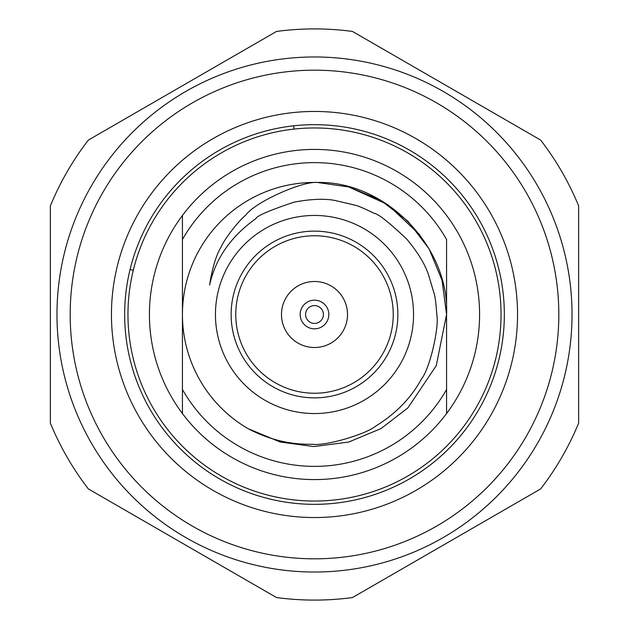 <?xml version="1.0" encoding="UTF-8"?>
<svg xmlns="http://www.w3.org/2000/svg" width="629" height="629" viewBox="0 0 629 629"><rect width="100%" height="100%" fill="white"/><g stroke="black" fill="none" stroke-linecap="round" stroke-linejoin="round"><path stroke-width="0.94" d="M305.584 314.5A8.916 8.916 0 0 0 314.5 323.416A8.916 8.916 0 0 0 323.416 314.5A8.916 8.916 0 0 0 314.5 305.584A8.916 8.916 0 0 0 305.584 314.5M328.825 314.5A14.325 14.325 0 0 0 314.5 300.175A14.325 14.325 0 0 0 300.175 314.5A14.325 14.325 0 0 0 314.5 328.825A14.325 14.325 0 0 0 328.825 314.5M209.591 285.079C215.472 258.566 230.929 236.386 255.979 218.53C256.797 215.857 269.432 210.416 293.869 202.208C310.592 199.023 324.328 198.442 335.084 200.478L355.243 205.219C358.043 205.817 364.388 208.545 374.279 213.404C377.998 213.648 388.793 222.171 406.649 238.973C417.389 251.844 424.606 263.551 428.302 274.095L434.246 293.932C435.197 296.88 436.039 303.736 436.785 314.5C439.435 326.938 429.945 368.279 421.627 378.705C411.248 397.819 395.963 413.607 375.78 426.045C366.565 433.986 325.618 446.283 312.33 444.255C290.134 444.727 268.748 439.545 248.172 428.703A132.066 132.066 0 0 1 317.346 182.465C302.211 181.01 254.839 202.145 245.624 215.252C238.383 221.086 224.71 238.713 221.211 246.804C216.124 255.17 212.248 267.93 209.591 285.079M397.866 314.5A83.366 83.366 0 0 1 314.5 397.866A83.366 83.366 0 0 1 231.134 314.5A83.366 83.366 0 0 1 314.5 231.134A83.366 83.366 0 0 1 397.866 314.5M235.757 314.5A78.743 78.743 0 0 0 314.5 393.243A78.743 78.743 0 0 0 393.243 314.5A78.743 78.743 0 0 0 314.5 235.757A78.743 78.743 0 0 0 235.757 314.5M413.552 314.5A99.052 99.052 0 0 0 314.5 215.448A99.052 99.052 0 0 0 215.448 314.5A99.052 99.052 0 0 0 314.5 413.552A99.052 99.052 0 0 0 413.552 314.5M501.038 314.5A186.538 186.538 0 0 0 314.5 127.962A186.538 186.538 0 0 0 127.962 314.5A186.538 186.538 0 0 0 314.5 501.038A186.538 186.538 0 0 0 501.038 314.5M347.515 314.5A33.015 33.015 0 0 1 314.5 347.515A33.015 33.015 0 0 1 281.485 314.5A33.015 33.015 0 0 1 314.5 281.485A33.015 33.015 0 0 1 347.515 314.5M149.419 314.5A165.081 165.081 0 0 1 446.566 215.448A165.081 165.081 0 0 1 446.566 413.552A165.081 165.081 0 0 1 149.419 314.5M317.346 182.465C385.184 180.916 449.649 246.623 446.566 314.5L436.251 365.669L407.883 407.883L381.056 428.569L348.678 442.061L313.895 446.566L280.322 442.061L248.172 428.703L280.322 442.061L313.895 446.566L348.678 442.061L381.056 428.569L407.883 407.883L436.251 365.669L446.566 314.5L442.061 280.322L429.175 248.99L407.883 221.117L380.01 199.825L348.678 186.939L317.346 182.465L348.678 186.939L387.621 204.527L419.771 234.759M446.566 239.5A151.872 151.872 0 0 0 182.434 239.5L182.434 389.5A151.872 151.872 0 0 0 446.566 389.5L446.566 239.5M182.434 215.448L182.434 239.5L182.434 215.448M182.434 389.5L182.434 413.552L182.434 389.5M446.566 413.552L446.566 389.5L446.566 413.552M56.972 314.5A257.528 257.528 0 0 1 314.5 56.972A257.528 257.528 0 0 1 572.028 314.5A257.528 257.528 0 0 1 314.5 572.028A257.528 257.528 0 0 1 56.972 314.5A257.528 257.528 0 0 0 314.5 572.028A257.528 257.528 0 0 0 572.028 314.5M517.549 314.5A203.049 203.049 0 0 1 314.5 517.549A203.049 203.049 0 0 1 111.451 314.5A203.049 203.049 0 0 1 314.5 111.451A203.049 203.049 0 0 1 517.549 314.5M124.66 314.5A189.84 189.84 0 0 0 314.5 504.34A189.84 189.84 0 0 0 504.34 314.5A189.84 189.84 0 0 0 314.5 124.66A189.84 189.84 0 0 0 124.66 314.5M50.367 314.5L50.367 423.113A285.59 285.59 0 0 0 88.375 488.937L276.501 597.55A285.59 285.59 0 0 0 352.499 597.55L540.625 488.937A285.59 285.59 0 0 0 578.633 423.113L578.633 205.887A285.59 285.59 0 0 0 540.625 140.063L352.499 31.45A285.59 285.59 0 0 0 276.501 31.45L88.375 140.063A285.59 285.59 0 0 0 50.367 205.887L50.367 314.5M293.704 125.8L294.065 129.079M133.277 270.281L130.069 269.503M558.819 314.5A244.319 244.319 0 0 0 314.5 70.181A244.319 244.319 0 0 0 70.181 314.5A244.319 244.319 0 0 0 314.5 558.819A244.319 244.319 0 0 0 558.819 314.5"/></g></svg>
